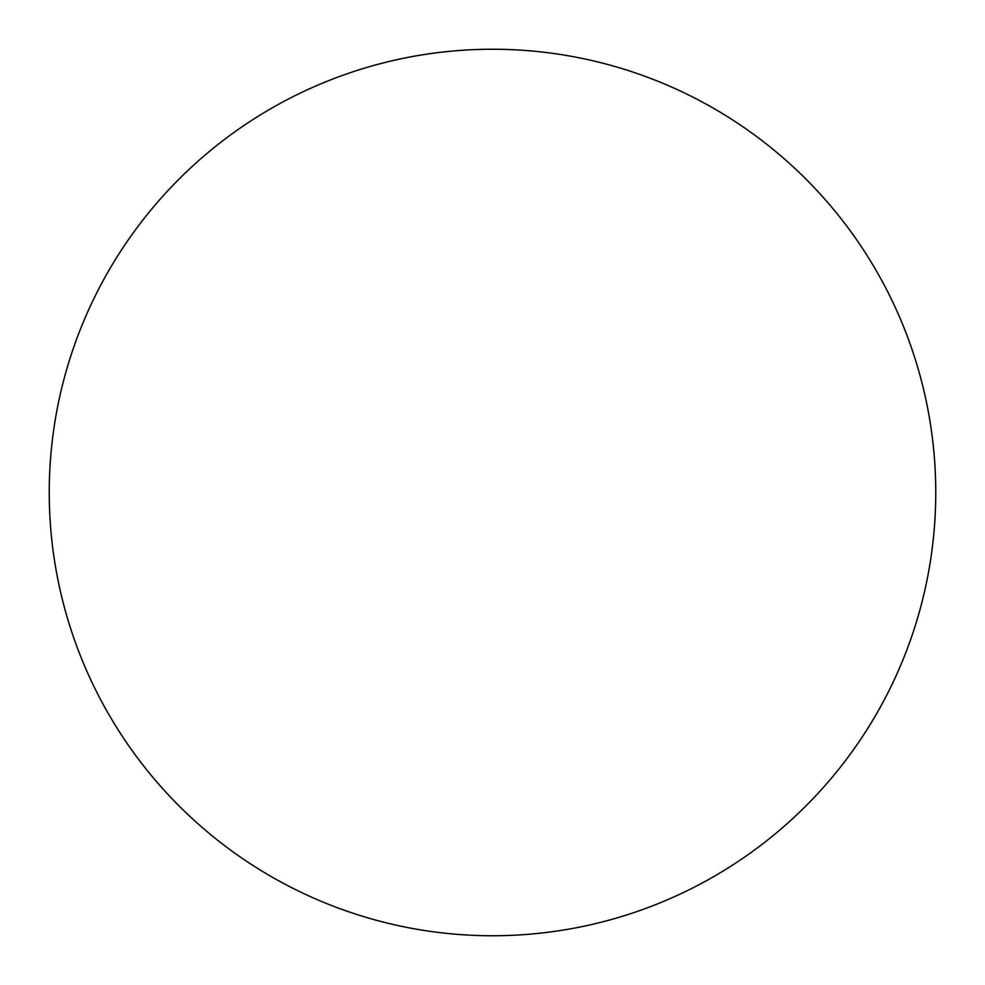<?xml version="1.0" encoding="UTF-8"?>
<svg xmlns="http://www.w3.org/2000/svg" width="985" height="985" viewBox="0 0 985 985"><rect width="100%" height="100%" fill="white"/><g stroke="black" fill="none" stroke-linecap="round" stroke-linejoin="round"><path stroke-width="1.48" d="M492.5 49.25A443.25 443.25 0 0 1 876.367 714.125A443.25 443.25 0 0 1 108.633 714.125A443.25 443.25 0 0 1 492.5 49.25"/></g></svg>
